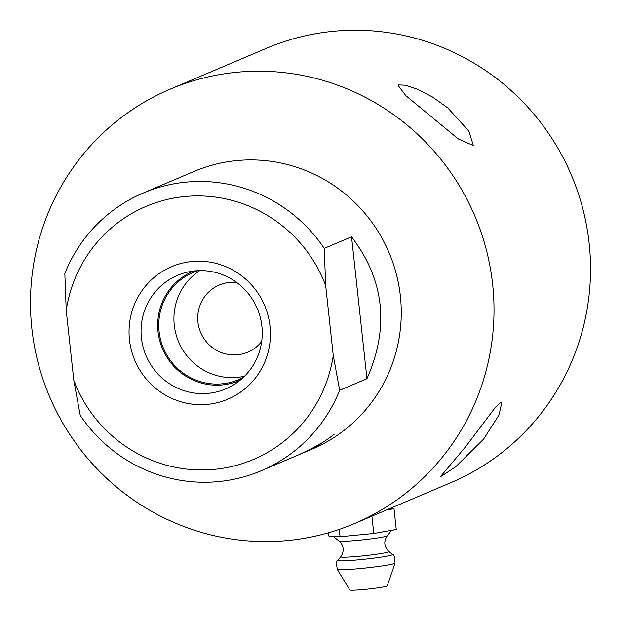 <?xml version="1.0" encoding="UTF-8"?>
<svg xmlns="http://www.w3.org/2000/svg" width="621" height="621" viewBox="0 0 621 621"><rect width="100%" height="100%" fill="white"/><g stroke="black" fill="none" stroke-linecap="round" stroke-linejoin="round"><path stroke-width="0.93" d="M310.267 449.55L319.31 444.551A150.864 147.72 67 0 1 310.267 449.55L310.267 449.542M307.053 451.032L307.092 451.11A150.864 147.72 67 0 1 301.519 453.625L301.301 453.718M322.315 442.68L318.651 445.304A150.864 147.72 67 0 1 315.569 447.004A150.864 147.72 67 0 1 315.553 447.011L307.092 451.11M308.715 450.155L309.786 449.658M334.082 434.358L334.098 434.374A150.864 147.72 67 0 1 322.322 442.688L322.726 442.594M319.706 444.442L322.415 442.657M322.004 442.773L322.252 442.719A150.864 147.72 -113 0 0 334.16 434.304L334.098 434.374M318.961 444.582L319.023 444.675A150.864 147.72 67 0 1 317.587 445.529L323.432 441.919A150.864 147.72 67 0 1 322.035 442.82M317.137 445.49L310.197 449.581A150.864 147.72 -113 0 0 319.241 444.582M309.716 449.526L310.197 449.581M324.255 248.377L351.54 236.795C384.43 279.955 389.569 327.259 366.957 378.709L339.671 390.291L333.26 355.422L325.645 285.365L324.255 248.377A150.864 147.72 -113 0 0 185.982 182.147A150.864 147.72 -113 0 0 143.304 192.991A150.864 147.72 -113 0 0 64.825 273.442L66.222 310.43L73.829 380.494L80.241 415.356A150.864 147.72 -113 0 0 261.193 470.741L295.2 456.303A150.864 147.72 -113 0 0 295.922 456L301.604 453.586A150.864 147.72 -113 0 0 307.022 451.141L310.935 448.975A150.864 147.72 -113 0 0 314.032 447.26L320.219 443.759A150.864 147.72 67 0 1 317.199 445.599M302.823 452.888L305.982 451.358L302.815 452.872M307.612 450.528L298.717 454.797L307.744 450.481M261.193 470.741A150.864 147.72 -113 0 0 339.671 390.291M301.433 453.656L311.998 449.177A150.864 147.72 -113 0 0 396.299 273.915A150.864 147.72 -113 0 0 236.795 160.583A150.864 147.72 -113 0 0 194.109 171.419L143.304 192.991M261.689 341.488A36.46 35.7 67 0 1 247.795 352.138A36.46 35.7 67 0 1 197.944 322.02A36.46 35.7 67 0 1 219.298 285.016A36.46 35.7 67 0 1 229.615 282.4A36.46 35.7 67 0 1 236.617 282.423M328.447 532.787L328.788 536.001L340.06 536.746L339.26 529.387M390.143 508.428L394.001 508.684L396.26 529.48L373.795 533.486L340.06 536.746M394.001 508.684L386.301 510.058M371.917 516.16L373.795 533.486M337.296 569.379A29.047 1.739 173.8 0 0 360.723 568.502A29.047 1.739 173.8 0 0 395.034 563.107L387.263 585.875A18.855 1.126 173.8 0 1 364.993 589.383A18.855 1.126 173.8 0 1 349.778 589.95L337.296 569.379C336.24 562.937 336.442 559.932 337.894 560.359A27.518 1.646 173.8 0 0 360.071 559.676A27.518 1.646 173.8 0 0 392.519 554.429L388.917 551.518A24.242 1.452 173.8 0 1 360.327 556.144A24.242 1.452 173.8 0 1 340.789 556.75L337.894 560.359M351.54 236.795L366.957 378.709M66.222 310.43A137.458 134.586 67 0 1 184.918 196.523A137.458 134.586 67 0 1 325.645 285.365M333.26 355.422A137.458 134.586 67 0 1 214.555 469.336A137.458 134.586 67 0 1 73.829 380.494M207.499 404.349A71.974 70.468 67 0 1 129.463 339.718A71.974 70.468 67 0 1 191.982 261.511A71.974 70.468 67 0 1 270.011 326.141A71.974 70.468 67 0 1 207.499 404.349M170.069 89.214L266.572 48.252A235.941 231.012 67 0 1 333.314 31.298A235.941 231.012 67 0 1 582.77 208.54A235.941 231.012 67 0 1 450.931 482.626L354.428 523.588A235.941 231.012 -113 0 0 486.259 249.502A235.941 231.012 -113 0 0 236.811 72.261A235.941 231.012 -113 0 0 170.069 89.214A235.941 231.012 -113 0 0 38.23 363.293A235.941 231.012 -113 0 0 287.686 540.534A235.941 231.012 -113 0 0 354.428 523.588M483.728 438.985L455.55 466.922L440.297 476.866L465.696 446.639L495.348 407.384L500.503 402.625L501.76 402.656L499.051 414.844L483.728 438.985M447.757 107.868L468.886 131.155L473.357 145.562L458.36 138.995L405.847 95.665L398.077 85.388L398.736 84.914L405.466 85.217L417.475 89.245L432.472 96.985L447.757 107.868M199.745 270.624A58.203 56.992 -113 0 0 177.296 338.422A58.203 56.992 -113 0 0 237.377 377.382A58.203 56.992 -113 0 0 244.558 376.21M195.01 270.888A61.689 60.408 -113 0 0 186.207 272.417A61.689 60.408 -113 0 0 146.059 355.717A61.689 60.408 -113 0 0 233.861 384.702A61.689 60.408 -113 0 0 258.895 312.774A61.689 60.408 -113 0 0 195.01 270.888M243.339 377.397A58.203 56.992 67 0 1 238.681 379.633A58.203 56.992 67 0 1 163.478 348.319A58.203 56.992 67 0 1 193.193 272.472A58.203 56.992 67 0 1 198.045 270.678M193.845 271.02A59.306 58.071 -113 0 0 159.481 339.78A59.306 58.071 -113 0 0 222.334 384.911A59.306 58.071 -113 0 0 240.172 380.184M391.688 530.295L387.232 535.814A24.273 1.452 173.8 0 1 358.596 540.27A24.273 1.452 173.8 0 1 339.058 541.046L333.112 536.28M339.058 541.046C343.918 545.805 344.492 551.044 340.789 556.75M387.232 535.814C383.514 541.504 384.073 546.744 388.917 551.518M395.034 563.107C394.684 556.587 393.846 553.691 392.519 554.429"/></g></svg>
